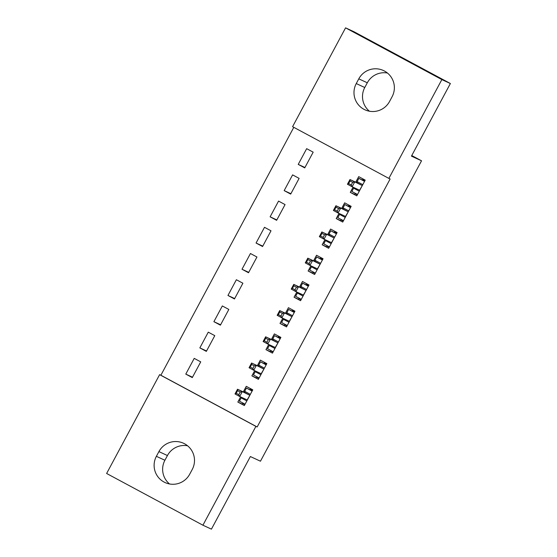 <?xml version="1.0" encoding="UTF-8"?>
<svg xmlns="http://www.w3.org/2000/svg" width="557" height="557" viewBox="0 0 557 557"><rect width="100%" height="100%" fill="white"/><g stroke="black" fill="none" stroke-linecap="round" stroke-linejoin="round"><path stroke-width="0.84" d="M293.804 127.33L160.876 375.237L159.615 374.652L255.9 426.384L202.915 525.209L106.624 473.478L159.615 374.652M292.578 126.676L345.57 27.85L441.854 79.581L388.87 178.407L292.578 126.676M441.854 79.581L450.376 83.522L354.085 31.791L345.57 27.85M450.376 83.522L411.442 156.134L421.538 160.799L411.755 155.549M421.538 160.799L260.46 461.21L250.365 456.538L211.43 529.15L202.915 525.209M284.174 190.605L290.684 194.101L299.116 178.372L292.606 174.877L284.174 190.605L290.893 193.718M341.232 219.507L340.64 220.614L336.226 218.574L342.729 222.069L351.161 206.341L344.658 202.845L341.678 208.402M336.226 218.574L338.997 213.401M256.067 243.033L262.57 246.528L271.001 230.8L264.498 227.305L256.067 243.033L262.779 246.138M313.125 271.934L312.533 273.041L308.112 270.994L314.621 274.49L323.053 258.761L316.543 255.266L313.563 260.829M308.112 270.994L310.883 265.828M227.952 295.461L234.462 298.956L242.894 283.228L236.384 279.732L227.952 295.461L234.671 298.566M285.01 324.362L284.418 325.469L280.004 323.422L286.507 326.917L294.938 311.189L288.435 307.694L285.456 313.257M280.004 323.422L282.775 318.256M199.845 347.888L206.348 351.383L214.779 335.655L208.276 332.16L199.845 347.888L206.556 350.994M256.902 376.79L256.311 377.897L251.889 375.85L258.399 379.345L266.831 363.617L260.321 360.121L257.341 365.684M251.889 375.85L254.66 370.683M160.876 375.237L257.167 426.968L390.13 178.992L388.87 178.407M242.845 403.003L242.253 404.11L237.832 402.063L244.342 405.559L252.774 389.83L246.271 386.335L243.284 391.898M237.832 402.063L240.603 396.897M185.787 374.102L192.29 377.597L200.729 361.869L194.219 358.374L185.787 374.102L192.499 377.207M270.953 350.576L270.361 351.683L265.947 349.636L272.45 353.131L280.888 337.403L274.378 333.908L271.398 339.471M265.947 349.636L268.718 344.47M213.895 321.674L220.405 325.17L228.836 309.441L222.334 305.946L213.895 321.674L220.614 324.78M299.067 298.148L298.475 299.255L294.054 297.208L300.564 300.703L308.996 284.975L302.493 281.48L299.506 287.043M294.054 297.208L296.825 292.042M242.01 269.247L248.513 272.742L256.951 257.014L250.441 253.519L242.01 269.247L248.721 272.352M327.175 245.721L326.583 246.828L322.169 244.781L328.672 248.283L337.11 232.554L330.6 229.059L327.62 234.615M322.169 244.781L324.94 239.614M270.117 216.819L276.627 220.314L285.059 204.586L278.556 201.091L270.117 216.819L276.836 219.924M355.289 193.293L354.698 194.4L350.276 192.36L356.786 195.855L365.218 180.127L358.715 176.632L355.728 182.188M350.276 192.36L353.047 187.187M298.232 164.392L304.735 167.887L313.173 152.165L306.663 148.663L298.232 164.392L304.944 167.504M357.302 194.894L355.067 193.711M343.244 221.108L341.009 219.924M329.187 247.322L326.952 246.138M315.13 273.536L312.902 272.352M301.079 299.75L298.844 298.566M287.022 325.963L284.787 324.78M272.965 352.177L270.73 350.994M258.908 378.391L256.68 377.207M358.785 78.843A19.035 18.903 114.8 0 1 383.432 70.516A19.035 18.903 114.8 0 1 392.093 96.744L389.566 101.458A19.035 18.903 114.8 0 1 364.919 109.792A19.035 18.903 114.8 0 1 356.257 83.564L358.785 78.843L367.307 82.784A19.035 18.903 114.8 0 1 387.442 73.023M257.167 426.968L255.9 426.384M189.693 474.216A19.035 18.903 114.8 0 1 165.046 482.543A19.035 18.903 114.8 0 1 156.385 456.322L158.912 451.602A19.035 18.903 114.8 0 1 183.559 443.268A19.035 18.903 114.8 0 1 192.228 469.495L189.693 474.216M362.426 179.981L362.99 178.929M348.369 206.194L348.94 205.143M334.318 232.408L334.882 231.357M320.261 258.622L320.825 257.571M306.204 284.836L306.768 283.785M292.147 311.05L292.717 309.998M278.096 337.264L278.66 336.212M264.039 363.477L264.603 362.426M249.982 389.691L250.546 388.64M244.857 404.605L242.622 403.421M169.558 483.977A19.035 18.903 114.8 0 1 164.907 460.256L167.434 455.542A19.035 18.903 114.8 0 1 187.57 445.781M369.43 111.219A19.035 18.903 114.8 0 1 364.772 87.505L367.307 82.784M246.828 400.922L241.174 397.886L239.413 401.158L245.073 404.201M252.523 390.304L250.288 389.127M252.537 390.276L250.302 389.092M250.142 389.392L252.37 390.589M252.224 390.854L246.445 388.055L252.098 391.091M250.156 389.364L252.384 390.561M246.445 388.055L244.683 391.327L250.344 394.37M240.199 392.051L237.602 390.652L236.196 393.277L238.8 394.669L240.199 392.051L242.218 391.752L239.684 396.473L234.998 393.952L237.533 389.232L249.675 395.205L244.996 392.685L244.683 391.327L244.161 392.302M241.48 397.301L241.174 397.886L242.044 397.559M237.602 390.652L237.533 389.232L244.996 392.685M238.8 394.669L239.684 396.473L247.148 399.919L249.926 395.143M236.196 393.277L234.998 393.952M260.885 374.708L255.224 371.672L253.47 374.945L259.123 377.987M266.573 364.09L264.338 362.913M266.587 364.062L264.359 362.879M264.199 363.178L266.42 364.375M266.281 364.64L260.495 361.841L266.155 364.877M264.213 363.15L266.434 364.348M260.495 361.841L258.74 365.113L264.394 368.156M254.257 365.838L251.653 364.438L250.253 367.063L252.85 368.456L254.257 365.838L256.269 365.538L253.741 370.259L249.056 367.738L251.59 363.018L263.733 368.992L259.047 366.471L258.74 365.113L258.218 366.088M255.538 371.087L255.224 371.672L256.102 371.345M251.653 364.438L251.59 363.018L259.047 366.471M252.85 368.456L253.741 370.259L261.205 373.705L263.983 368.929M250.253 367.063L249.056 367.738M274.935 348.494L269.282 345.458L267.527 348.731L273.181 351.773M280.631 337.876L278.396 336.7M280.644 337.848L278.416 336.665M280.491 338.141L278.27 336.936L280.477 338.162M280.338 338.426L274.552 335.627L280.206 338.663M274.552 335.627L272.798 338.9L278.451 341.942M268.314 339.624L265.71 338.224L264.303 340.849L266.907 342.242L268.314 339.624L270.326 339.324L267.799 344.045L263.113 341.525L265.64 336.804L277.79 342.778L273.104 340.257L272.798 338.9L272.276 339.874M269.595 344.874L269.282 345.458L270.152 345.131M265.71 338.224L265.64 336.804L273.104 340.257M266.907 342.242L267.799 344.045L275.262 347.491L278.04 342.715M264.303 340.849L263.113 341.525M288.992 322.28L283.339 319.245L281.584 322.517L287.238 325.56M294.688 311.662L292.453 310.486M294.702 311.635L292.467 310.451M294.549 311.927L292.328 310.722L294.535 311.948M294.388 312.219L288.61 309.413L294.263 312.449M288.61 309.413L286.855 312.693L292.509 315.728M282.371 313.41L279.767 312.011L278.361 314.635L280.965 316.028L282.371 313.41L284.383 313.111L281.849 317.831L277.17 315.311L279.698 310.597L291.847 316.564L287.161 314.044L286.855 312.693L286.333 313.661M283.652 318.66L283.339 319.245L284.209 318.917M279.767 312.011L279.698 310.597L287.161 314.044M280.965 316.028L281.849 317.831L289.313 321.278L292.091 316.501M278.361 314.635L277.17 315.311M303.05 296.066L297.396 293.031L295.635 296.303L301.295 299.346M308.745 285.449L306.51 284.272M308.759 285.421L306.524 284.237M306.364 284.536L308.592 285.734M308.446 286.006L302.667 283.2L308.32 286.235M306.378 284.509L308.606 285.713M302.667 283.2L300.905 286.479L306.566 289.515M296.421 287.196L293.824 285.797L292.418 288.422L295.022 289.821L296.421 287.196L298.441 286.897L295.906 291.617L291.22 289.097L293.755 284.383L305.897 290.35L301.219 287.83L300.905 286.479L300.383 287.447M297.703 292.446L297.396 293.031L298.267 292.704M293.824 285.797L293.755 284.383L301.219 287.83M295.022 289.821L295.906 291.617L303.37 295.064L306.148 290.288M292.418 288.422L291.22 289.097M317.107 269.853L311.447 266.817L309.692 270.089L315.346 273.132M322.795 259.235L320.56 258.058M322.809 259.214L320.581 258.023M320.421 258.323L322.642 259.52M322.503 259.792L316.717 256.986L322.378 260.022M320.435 258.295L322.656 259.499M316.717 256.986L314.963 260.265L320.616 263.301M310.479 260.982L307.875 259.583L306.475 262.208L309.072 263.607L310.479 260.982L312.491 260.683L309.964 265.404L305.278 262.883L307.812 258.17L319.955 264.136L315.269 261.616L314.963 260.265L314.44 261.233M311.76 266.232L311.447 266.817L312.324 266.49M307.875 259.583L307.812 258.17L315.269 261.616M309.072 263.607L309.964 265.404L317.427 268.85L320.205 264.074M306.475 262.208L305.278 262.883M331.157 243.639L325.504 240.603L323.749 243.882L329.403 246.918M336.853 233.021L334.618 231.844M336.867 233L334.639 231.809M336.713 233.286L334.492 232.081L336.7 233.306M336.56 233.578L330.774 230.772L336.428 233.808M330.774 230.772L329.02 234.051L334.673 237.087M324.536 234.769L321.932 233.369L320.526 235.994L323.13 237.393L324.536 234.769L326.548 234.469L324.021 239.19L319.335 236.669L321.862 231.956L334.012 237.923L329.326 235.402L329.02 234.051L328.498 235.019M325.817 240.018L325.504 240.603L326.374 240.276M321.932 233.369L321.862 231.956L329.326 235.402M323.13 237.393L324.021 239.19L331.485 242.643L334.263 237.86M320.526 235.994L319.335 236.669M345.215 217.425L339.561 214.389L337.807 217.669L343.46 220.704M350.91 206.807L348.675 205.63M350.924 206.786L348.689 205.596M350.771 207.072L348.55 205.867L350.757 207.093M350.611 207.364L344.832 204.558L350.485 207.601M344.832 204.558L343.077 207.838L348.731 210.873M338.593 208.555L335.989 207.155L334.583 209.78L337.187 211.18L338.593 208.555L340.606 208.255L338.071 212.976L333.392 210.455L335.92 205.742L348.069 211.709L343.384 209.188L343.077 207.838L342.555 208.805M339.874 213.804L339.561 214.389L340.431 214.062M335.989 207.155L335.92 205.742L343.384 209.188M337.187 211.18L338.071 212.976L345.535 216.429L348.313 211.646M334.583 209.78L333.392 210.455M359.272 191.211L353.618 188.175L351.857 191.455L357.517 194.49M364.967 180.593L362.732 179.417M364.981 180.572L362.746 179.382M362.586 179.681L364.814 180.879M364.668 181.15L358.889 178.344L364.543 181.387M362.6 179.653L364.828 180.858M358.889 178.344L357.128 181.624L362.788 184.659M352.644 182.341L350.047 180.941L348.64 183.566L351.244 184.966L352.644 182.341L354.663 182.042L352.128 186.762L347.443 184.242L349.977 179.528L362.12 185.495L357.441 182.975L357.128 181.624L356.605 182.592M353.925 187.591L353.618 188.175L354.489 187.855M350.047 180.941L349.977 179.528L357.441 182.975M351.244 184.966L352.128 186.762L359.592 190.215L362.37 185.432M348.64 183.566L347.443 184.242M156.385 456.322L164.907 460.256M158.912 451.602L167.434 455.542M356.257 83.564L364.772 87.505"/></g></svg>
